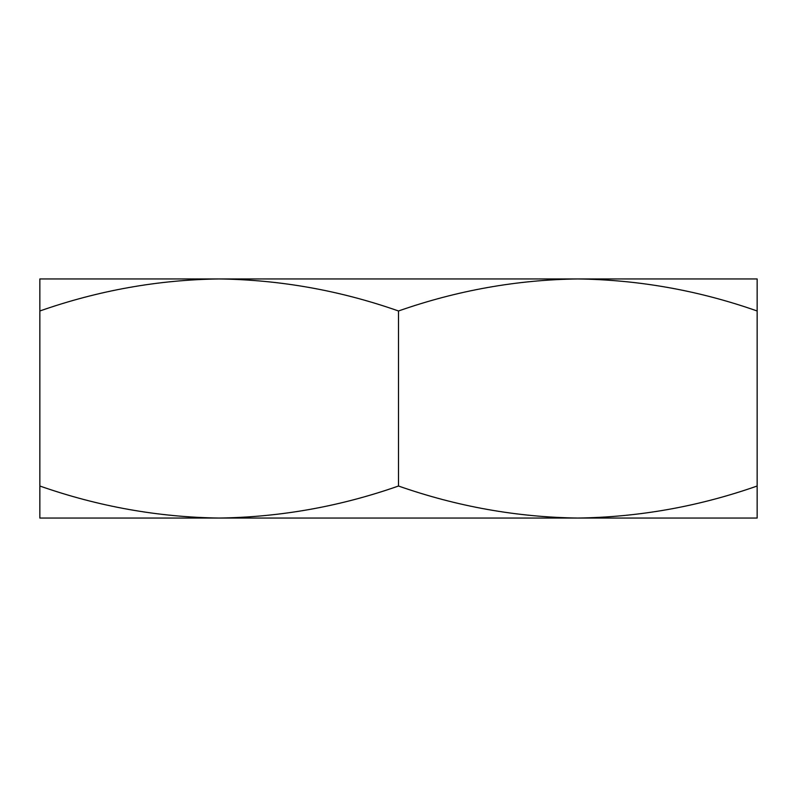 <?xml version="1.0" encoding="UTF-8"?>
<svg xmlns="http://www.w3.org/2000/svg" width="797" height="797" viewBox="0 0 797 797"><rect width="100%" height="100%" fill="white"/><g stroke="black" fill="none" stroke-linecap="round" stroke-linejoin="round"><path stroke-width="1.2" d="M39.85 310.979C98.4 290.467 158.175 279.787 219.175 278.95L39.85 278.95L39.85 486.021C98.4 506.533 158.175 517.213 219.175 518.05L577.825 518.05C638.965 517.193 698.74 506.513 757.15 486.021L757.15 310.979C698.74 290.487 638.965 279.807 577.825 278.95L219.145 278.95M757.15 310.979L757.15 278.95L577.825 278.95C516.825 279.787 457.05 290.467 398.5 310.979L398.5 486.021C457.05 506.533 516.825 517.213 577.825 518.05L757.15 518.05L757.15 486.021M39.85 486.021L39.85 518.05L219.155 518.05C280.315 517.193 340.09 506.513 398.5 486.021M219.175 278.95C280.315 279.807 340.09 290.487 398.5 310.979"/></g></svg>
